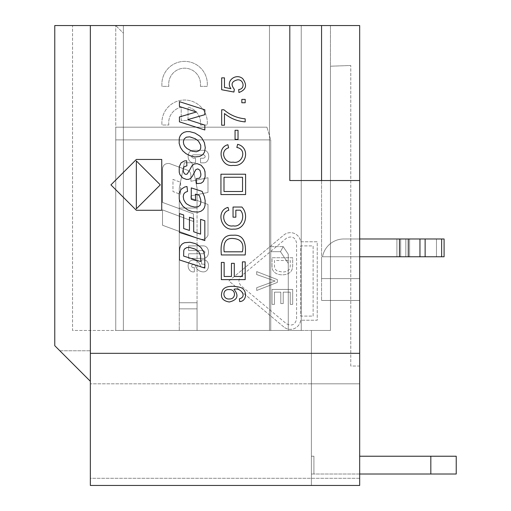 <?xml version="1.0" encoding="UTF-8"?>
<svg xmlns="http://www.w3.org/2000/svg" width="511" height="511" viewBox="0 0 511 511"><rect width="100%" height="100%" fill="white"/><g stroke="black" fill="none" stroke-linecap="round" stroke-linejoin="round"><path stroke-width="0.38" stroke-dasharray="2.56 1.92" d="M359.674 353.325L90.345 353.325L359.674 353.325L90.345 353.325L90.345 485.45L311.397 485.45L90.345 485.45L90.345 383.812L90.345 485.45L90.345 383.812L311.397 383.812L311.397 485.45L311.397 330.457L330.457 330.457L330.457 25.55L330.457 330.457L330.457 66.206L350.782 65.497L330.457 66.206L330.457 330.457L269.476 330.457L269.476 25.55L269.476 330.457L123.375 330.457L123.375 33.17L115.754 25.55L123.375 33.17L123.375 330.457L123.375 25.55L123.375 330.457L123.375 25.55L301.235 25.55L269.476 25.55L269.476 330.457L301.235 330.457L301.235 25.55L330.457 25.55L301.235 25.55L301.235 330.457L301.235 25.55L301.235 330.457L330.457 330.457L311.397 330.457L311.397 383.812L90.345 383.812L90.345 478.283L359.674 478.283L359.674 383.812L359.674 478.283L90.345 478.283L90.345 485.45L359.674 485.45L359.674 180.543L321.566 180.543L321.566 256.771L359.674 256.771L359.674 180.543L321.566 180.543L321.566 278.623L321.566 256.771L359.674 256.771L359.674 180.543L289.801 180.543L289.801 25.55L289.801 180.543L289.801 25.55L90.345 25.55L90.345 381.276L90.345 350.782L59.851 350.782L90.345 381.276L59.851 350.782L90.345 350.782L90.345 381.276L54.773 345.704L54.773 25.55L90.345 25.55L90.345 381.276M359.674 383.812L90.345 383.812L359.674 383.812L311.397 383.812L359.674 383.812L359.674 366.029L350.782 366.029L350.782 65.497L350.782 366.029L359.674 366.029L359.674 383.812M408.27 238.982L444.091 238.982L436.471 238.982L444.091 238.982L441.638 238.982L444.091 238.982L444.091 256.771L359.674 256.771L359.674 278.623L321.566 278.623L321.566 300.474L321.566 256.771L321.566 278.623L359.674 278.623L359.674 300.474L359.674 256.771L399.468 256.771L399.468 238.982L343.794 238.982A21.596 21.596 0 0 0 322.537 256.771L359.674 256.771L322.537 256.771A21.596 21.596 0 0 1 343.794 238.982L359.674 238.982L343.794 238.982A21.596 21.596 0 0 0 322.537 256.771A21.596 21.596 0 0 1 343.794 238.982A21.596 21.596 0 0 0 322.537 256.771L444.091 256.771L399.468 256.771L399.468 238.982L408.27 238.982L408.27 256.771L399.468 256.771L399.468 238.982L408.27 238.982L408.27 256.771L419.953 256.771L408.27 256.771L408.27 238.982L343.794 238.982A21.596 21.596 0 0 0 322.537 256.771A21.596 21.596 0 0 1 343.794 238.982L399.468 238.982M289.801 25.55L321.566 25.55L321.566 256.771L321.566 25.55L321.566 180.543L289.801 180.543L321.566 180.543M270.747 330.457L270.747 139.893L115.754 139.893L115.754 127.188L115.754 139.893L115.754 127.188L115.754 139.893L270.747 139.893L115.754 139.893L270.747 139.893L266.934 127.188L115.754 127.188L266.934 127.188L115.754 127.188L266.934 127.188L270.747 139.893L266.934 127.188L270.747 139.893L270.747 330.457L115.754 330.457L115.754 25.55L115.754 330.457L115.754 139.893L115.754 330.457L270.747 330.457L115.754 330.457L123.375 330.457L123.375 25.55L72.556 25.55L72.556 330.457L123.375 330.457L72.556 330.457L72.556 25.55L269.476 25.55L269.476 330.457L115.754 330.457L270.747 330.457L270.747 139.893L270.747 330.457L288.274 330.457L288.274 254.229L283.196 246.609L280.475 251.687L288.274 263.389L280.475 251.687L283.196 246.609L288.274 254.229L288.274 263.389L288.274 254.229L283.196 246.609L270.747 246.609L270.747 251.687L270.747 246.609L283.196 246.609L280.475 251.687L270.747 251.687L280.475 251.687L288.274 263.389L280.475 251.687L283.196 246.609L288.274 254.229L288.274 330.457L270.747 330.457L288.274 330.457L288.274 263.389L288.274 330.457L270.747 330.457L270.747 246.609L270.747 251.687L280.475 251.687L270.747 251.687L270.747 330.457M359.674 180.543L359.674 278.623L359.674 256.771L400.694 256.771L400.694 238.982L396.9 238.982L409.611 238.982L343.794 238.982L400.694 238.982L400.694 256.771L359.674 256.771L359.674 25.55L321.566 25.55M436.471 238.982L405.823 238.982L444.091 238.982L436.471 238.982L436.471 256.771L436.471 238.982M289.526 269.118A6.49 6.49 0 0 1 286.205 271.456A12.839 12.839 0 0 1 282.206 272.005L277.23 270.939A5.372 5.372 0 0 1 274.899 268.358A10.68 10.68 0 0 1 274.477 264.819L274.477 260.482L290.248 260.482L290.248 264.89A10.705 10.705 0 0 1 289.526 269.118A6.49 6.49 0 0 1 286.205 271.456A12.839 12.839 0 0 1 282.206 272.005L277.23 270.939A5.372 5.372 0 0 1 274.899 268.358A10.68 10.68 0 0 1 274.477 264.819L274.477 260.482L290.248 260.482L290.248 264.89A10.705 10.705 0 0 1 289.526 269.118M272.037 264.858A17.342 17.342 0 0 0 272.599 269.693A8.444 8.444 0 0 0 277.409 274.03A13.791 13.791 0 0 0 282.251 274.822A14.295 14.295 0 0 0 286.416 274.266A10.016 10.016 0 0 0 289.354 272.906A7.384 7.384 0 0 0 292.33 268.531A14.091 14.091 0 0 0 292.682 265.203L292.682 257.748L272.037 257.748L272.037 264.858A17.342 17.342 0 0 0 272.599 269.693A8.444 8.444 0 0 0 277.409 274.03A13.791 13.791 0 0 0 282.251 274.822A14.295 14.295 0 0 0 286.416 274.266A10.016 10.016 0 0 0 289.354 272.906A7.384 7.384 0 0 0 292.33 268.531A14.091 14.091 0 0 0 292.682 265.203L292.682 257.748L272.037 257.748L272.037 264.858M256.707 287.699L275.084 281.012L256.707 274.567L256.707 271.603L277.352 279.6L277.352 282.404L256.707 290.491L256.707 287.699L275.084 281.012L256.707 274.567L256.707 271.603L277.352 279.6L277.352 282.404L256.707 290.491L256.707 287.699M280.795 292.151L274.477 292.151L274.477 304.352L272.037 304.352L272.037 289.424L292.682 289.424L292.682 304.352L290.248 304.352L290.248 292.151L283.222 292.151L283.222 303.572L280.795 303.572L280.795 292.151L274.477 292.151L274.477 304.352L272.037 304.352L272.037 289.424L292.682 289.424L292.682 304.352L290.248 304.352L290.248 292.151L283.222 292.151L283.222 303.572L280.795 303.572L280.795 292.151M172.967 179.418L180.619 182.267L180.619 194.372L172.967 191.555L172.967 179.418L180.619 182.267L180.619 194.372L172.967 191.555L172.967 179.418M313.115 316.098L313.115 245.906L300.73 245.906L300.73 316.098L313.115 316.098L313.115 245.906L300.73 245.906L300.73 316.098L313.115 316.098M296.597 242.987C295.192 237.187 291.807 235.609 286.428 238.235L241.013 276.253C238.26 279.306 238.26 282.468 241.013 285.751L286.428 323.77C291.775 326.414 295.166 324.83 296.597 319.024L296.597 242.987C295.192 237.187 291.807 235.609 286.428 238.235L241.013 276.253C238.26 279.306 238.26 282.468 241.013 285.751L286.428 323.77C291.775 326.414 295.166 324.83 296.597 319.024L296.597 242.987M242.54 177.266L242.54 191.491L223.99 191.491L223.99 177.266L242.54 177.266M136.335 208.833L136.335 160.908L160.301 184.861L136.335 208.833M188.15 247.401L185.742 247.912L183.934 249.873L183.621 256.075L200.746 261.549L200.587 255.749L199.06 252.179L196.773 250.083L193.669 248.391L188.15 247.401M189.389 150.093L194.768 151.761L197.878 151.397L200.133 149.589L200.919 146.657L199.52 142.435L197.022 139.861L191.58 137.197L187.914 136.827L185.071 137.938L184.12 139.011L183.36 141.86L183.756 144.3L184.944 146.51L189.389 150.093M242.399 251.814C244.258 243.485 241.154 239.046 233.093 238.49C224.137 237.724 223.454 245.408 224.137 251.814L242.399 251.814M229.184 289.609C221.934 288.772 222.317 299.753 229.426 298.967C236.031 299.369 236.382 289.092 229.184 289.609M270.747 246.609L283.196 246.609L270.747 246.609M245.593 194.544L220.944 194.544L220.944 174.213L245.593 174.213L245.593 194.544M242.399 261.868L245.191 261.868L245.191 279.626L221.34 279.626L221.34 262.424L224.137 262.424L224.137 276.477L231.47 276.477L231.47 263.331L234.281 263.331L234.281 276.477L242.399 276.477L242.399 261.868M240.304 210.174L235.839 210.174L235.839 217.181L233.048 217.181L233.048 207.032L241.875 207.032C249.394 214.786 244.916 230.097 233.38 229.107C220.829 231.004 215.578 210.487 228.027 207.396L228.807 210.289C219.711 212.64 223.722 227.765 233.201 225.868C241.748 227.638 245.593 215.272 240.304 210.174M235.06 130.299L238.03 130.299L238.03 139.382L235.06 139.382L235.06 130.299M241.844 99.396L245.191 99.396L245.191 102.762L241.844 102.762L241.844 99.396M204.834 125.099L204.834 129.966L179.425 121.842L179.425 116.955L196.428 111.966L179.425 106.518L179.425 101.663L204.834 109.795L204.834 114.668L187.761 119.631L204.834 125.099M190.795 167.723L192.685 164.919L195.438 163.641L199.271 164.165L202.88 166.931L204.208 169.084L205.269 174.609L204.777 178.531L203.34 181.514L202.318 182.529L199.737 183.596L196.601 183.628L196.339 178.62L199.546 178.167L200.753 175.912L200.491 171.255L198.587 169.103L197.048 168.905L195.854 169.607L191.861 177.093L189.638 178.984L187.601 179.457L184.414 178.927L181.105 176.493L179.929 174.583L178.991 169.531L179.923 164.574L181.086 162.843L184.503 160.933L186.675 160.767L186.898 165.8L184.107 166.81L183.245 168.694L183.475 172.405L185.091 174.168L186.509 174.334L187.626 173.702L190.795 167.723M204.834 220.72L204.834 240.572L179.425 232.435L179.425 213.598L183.673 214.952L183.673 228.558L189.44 230.416L189.44 217.264L193.688 218.619L193.688 231.777L200.587 234.134L200.587 219.353L204.834 220.72M161.744 159.458L136.335 159.458L110.925 184.88L136.335 210.27L161.744 210.27L161.744 159.458M179.463 250.198L179.866 247.535L180.971 245.242L182.836 243.523L185.423 242.457L188.725 242.163L192.596 242.725L195.03 243.517L199.226 245.989L202.305 249.144L204.457 254.076L204.834 268.09L179.425 259.939L179.463 250.198M185.065 208.22L181.245 204.113L179.246 199.041L179.22 193.49L181.041 189.37L184.599 187.013L187 186.502L187.556 191.433L185.154 192.372L183.705 194.116L183.225 196.62L183.807 199.878L185.576 202.841L186.937 204.093L190.501 206.054L194.621 207.044L198.159 206.789L200.223 205.09L200.9 202.017L200.689 199.718L199.284 195.343L195.509 194.142L195.509 200.625L191.261 199.264L191.261 187.895L202.164 191.401L204.368 196.582L205.167 200.612L205.026 205.499L204.317 207.83L203.135 209.625L200.906 211.279L198.089 212.11L194.691 212.116L189.888 210.922L185.065 208.22M193.337 156.692L187.991 154.801L184.311 152.393L181.494 149.244L179.629 145.38L178.991 140.953L179.316 138.053L180.294 135.619L181.922 133.665L184.088 132.292L186.675 131.614L189.683 131.627L194.934 133.052L199.782 136.047L201.711 137.97L204.381 142.537L205.281 147.717L204.566 151.863L203.672 153.498L202.516 154.82L199.673 156.468L196.48 157.005L193.337 156.692M224.47 87.419L230.902 88.678C225.166 81.025 235.986 72.837 242.699 78.624C247.465 85.158 246.206 89.795 238.918 92.536L238.701 89.514C245.51 89.201 243.773 78.93 237.366 79.876C231.56 81.358 230.55 84.5 234.332 89.297L233.936 92.044L221.672 89.738L221.672 77.864L224.47 77.864L224.47 87.419M245.191 121.88C237.443 121.292 230.538 118.507 224.47 113.525L224.47 125.233L221.672 125.233L221.672 109.782L223.946 109.782C229.988 115.039 237.072 118.067 245.191 118.846L245.191 121.88M227.887 144.715L228.615 147.8C219.36 150.553 224.182 163.737 233.08 162.14C242.259 164.478 247.541 149.25 236.842 147.462L237.634 144.319C250.671 147.468 246.647 167.052 233.093 165.392C220.822 167.544 216.07 147.653 227.887 144.715M245.191 254.957L221.34 254.957C220.554 246.257 220.797 234.377 233.137 235.239C245.133 234.07 246.174 245.976 245.191 254.957M239.429 298.807C247.733 296.578 240.253 287.163 234 289.277C239.135 295.697 237.577 299.938 229.33 302.001C222.144 300.832 219.877 296.929 222.534 290.28C225.555 285.125 234.919 286.039 240.061 287.354C247.279 289.047 247.567 301.26 239.653 301.599L239.429 298.807M203.966 150.304L192.998 150.304C186.604 150.656 186.483 161.923 192.698 162.702L195.515 162.702L195.515 158.231L193.548 158.231C191.184 157.331 191.031 156.194 193.101 154.814L203.863 154.814C205.799 156.257 205.639 157.414 203.378 158.282L200.516 158.231L200.516 162.868L204.336 162.824C210.257 161.968 210.296 150.566 203.966 150.304L192.998 150.304C186.604 150.656 186.483 161.923 192.698 162.702L195.515 162.702L195.515 158.231L193.548 158.231C191.184 157.331 191.031 156.194 193.101 154.814L203.863 154.814C205.799 156.257 205.639 157.414 203.378 158.282L200.516 158.231L200.516 162.868L204.336 162.824C210.257 161.968 210.296 150.566 203.966 150.304M168.86 125.016A15.911 15.911 0 0 1 181.201 107.201L181.201 120.468L188.016 120.468L188.016 107.201A15.911 15.911 0 0 1 200.357 125.016L207.223 125.016A22.727 22.727 0 0 0 184.612 100.015A22.727 22.727 0 0 0 161.993 125.016L168.86 125.016A15.911 15.911 0 0 1 181.201 107.201L181.201 120.468L188.016 120.468L188.016 107.201A15.911 15.911 0 0 1 200.357 125.016L207.223 125.016A22.727 22.727 0 0 0 184.612 100.015A22.727 22.727 0 0 0 161.993 125.016L168.86 125.016M200.357 86.378L207.223 86.378A22.727 22.727 0 0 0 184.612 61.377A22.727 22.727 0 0 0 161.993 86.378L168.86 86.378A15.911 15.911 0 0 1 184.612 68.193A15.911 15.911 0 0 1 200.357 86.378L207.223 86.378A22.727 22.727 0 0 0 184.612 61.377A22.727 22.727 0 0 0 161.993 86.378L168.86 86.378A15.911 15.911 0 0 1 184.612 68.193A15.911 15.911 0 0 1 200.357 86.378M162.472 171.268C162.14 165.832 164.414 163.239 169.288 163.494L186.732 169.914C189.453 170.821 190.859 172.718 190.935 175.605L190.935 181.284L207.983 177.732L207.983 192.455L190.935 195.879L190.935 198.166L207.983 204.445L207.983 235.245C206.125 239.033 203.18 240.202 199.149 238.746L162.524 225.255L162.511 209.9L193.445 221.467L193.445 213.854L162.504 202.413L162.472 171.268C162.14 165.832 164.414 163.239 169.288 163.494L186.732 169.914C189.453 170.821 190.859 172.718 190.935 175.605L190.935 181.284L207.983 177.732L207.983 192.455L190.935 195.879L190.935 198.166L207.983 204.445L207.983 235.245C206.125 239.033 203.18 240.202 199.149 238.746L162.524 225.255L162.511 209.9L193.445 221.467L193.445 213.854L162.504 202.413L162.472 171.268M188.597 250.55L188.597 245.887L203.582 245.887C210.072 246.251 210.213 258.119 203.582 258.381L188.597 258.381L188.597 253.756L203.206 253.756C205.524 252.664 205.524 251.597 203.206 250.55L188.597 250.55L188.597 245.887L203.582 245.887C210.072 246.251 210.213 258.119 203.582 258.381L188.597 258.381L188.597 253.756L203.206 253.756C205.524 252.664 205.524 251.597 203.206 250.55L188.597 250.55M194.34 267.515L194.34 271.846C186.732 273.123 185.71 259.677 193.509 260.137C196.812 260.348 199.092 262.124 200.331 265.471C201.136 269.642 207.996 266.378 203.748 264.136L201.583 264.136L201.583 259.805L203.787 259.85C210.666 260.188 209.855 272.714 202.726 271.852C199.003 271.45 196.499 269.335 195.215 265.516C192.634 261.134 189.294 268.729 194.34 267.515L194.34 271.846C186.732 273.123 185.71 259.677 193.509 260.137C196.812 260.348 199.092 262.124 200.331 265.471C201.136 269.642 207.996 266.378 203.748 264.136L201.583 264.136L201.583 259.805L203.787 259.85C210.666 260.188 209.855 272.714 202.726 271.852C199.003 271.45 196.499 269.335 195.215 265.516C192.634 261.134 189.294 268.729 194.34 267.515M283.848 326.995L228.909 281.005L283.848 235.015A10.322 10.322 0 0 1 300.66 241.78L317.242 241.78L317.242 320.231L300.66 320.231A10.322 10.322 0 0 1 283.848 326.995L228.909 281.005L283.848 235.015A10.322 10.322 0 0 1 300.66 241.78L317.242 241.78L317.242 320.231L300.66 320.231A10.322 10.322 0 0 1 283.848 326.995M197.061 330.457L179.272 330.457L197.061 330.457L179.272 330.457L197.061 330.457L179.272 330.457L197.061 330.457L197.061 302.761L179.272 302.761L197.061 302.761L197.061 208.034L179.272 208.034L179.272 308.861L197.061 308.861L197.061 330.457L197.061 302.761L197.061 330.457L197.061 302.761L179.272 302.761L197.061 302.761L197.061 208.034L197.061 330.457M311.397 474.016L311.397 456.227L311.397 474.016L456.227 474.016L359.674 474.016L359.674 456.227L359.674 474.016L359.674 456.227L359.674 474.016L456.227 474.016L311.397 474.016M90.345 353.325L90.345 25.55M359.674 485.45L90.345 485.45L359.674 485.45L359.674 478.283L359.674 485.45M359.674 256.771L322.537 256.771A21.596 21.596 0 0 1 343.794 238.982L359.674 238.982M441.638 256.771L419.953 256.771L441.638 256.771L441.638 238.982M399.468 256.771L408.27 256.771M191.976 162.76L184.356 162.76L191.976 162.76L197.061 188.169L191.976 162.76L184.356 162.76L179.272 188.169L179.272 208.034L197.061 208.034L197.061 188.169L197.061 208.034L179.272 208.034L179.272 188.169L184.356 162.76L191.976 162.76L197.061 188.169L191.976 162.76L184.356 162.76L179.272 188.169L179.272 308.861L179.272 302.761L197.061 302.761L197.061 208.034L197.061 302.761L179.272 302.761L179.272 308.861L197.061 308.861L179.272 308.861L179.272 330.457L179.272 208.034L197.061 208.034L197.061 188.169L197.061 208.034L197.061 188.169L197.061 208.034L179.272 208.034L179.272 188.169L184.356 162.76L191.976 162.76L197.061 188.169L191.976 162.76M179.272 208.034L179.272 302.761L179.272 208.034L197.061 208.034L197.061 308.861L179.272 308.861L179.272 330.457L179.272 188.169L184.356 162.76L179.272 188.169L179.272 208.034M179.272 308.861L197.061 308.861L179.272 308.861L179.272 330.457L179.272 308.861M359.674 456.227L456.227 456.227L456.227 474.016L456.227 456.227L430.824 456.227L430.824 474.016L456.227 474.016L456.227 456.227L430.824 456.227L456.227 456.227L456.227 474.016L456.227 456.227L430.824 456.227L430.824 474.016L359.674 474.016M430.824 456.227L430.824 474.016M313.914 456.227L313.914 474.016L313.914 456.227L311.397 456.227L313.914 456.227M396.9 256.771L396.9 238.982L396.9 256.771M405.823 256.771L405.823 238.982L405.823 256.771M409.611 238.982L409.611 256.771L409.611 238.982M425.126 238.982L425.126 256.771M419.953 238.982L419.953 256.771M359.674 278.623L321.566 278.623L359.674 278.623M400.694 238.982L400.694 256.771L400.694 238.982M321.566 300.474L359.674 300.474L321.566 300.474M444.091 238.982L444.091 256.771L444.091 238.982"/><path stroke-width="0.77" d="M359.674 256.771L399.468 256.771L399.468 238.982L359.674 238.982M359.674 353.325L359.674 485.45L90.345 485.45L90.345 353.325L359.674 353.325L359.674 180.543L289.801 180.543L289.801 25.55L321.566 25.55L321.566 180.543M441.638 238.982L441.638 256.771L444.091 256.771L444.091 238.982L419.953 238.982L419.953 256.771L408.27 256.771L408.27 238.982L399.468 238.982M419.953 238.982L408.27 238.982M419.953 256.771L441.638 256.771M399.468 256.771L408.27 256.771M223.99 191.491L223.99 177.266L242.54 177.266L242.54 191.491L223.99 191.491M160.301 184.861L136.335 208.833L136.335 160.908L160.301 184.861M189.805 247.49L186.796 247.541L184.337 249.106L183.762 250.607L183.621 256.075L200.746 261.549L200.587 255.749L199.06 252.179L195.323 249.164L189.805 247.49M186.93 148.49L191.995 151.186L196.416 151.767L199.149 150.656L200.133 149.589L200.721 148.254L200.759 145.245L198.434 141.087L195.291 138.743L189.773 136.852L186.349 137.191L184.12 139.011L183.36 141.86L183.756 144.3L184.944 146.51L186.93 148.49M224.137 251.814L242.399 251.814C244.258 243.485 241.154 239.046 233.093 238.49C224.137 237.724 223.454 245.408 224.137 251.814M229.184 289.609C221.934 288.772 222.317 299.753 229.426 298.967C236.031 299.369 236.382 289.092 229.184 289.609M90.345 353.325L90.345 25.55L54.773 25.55L54.773 345.704L90.345 381.276M245.593 174.213L245.593 194.544L220.944 194.544L220.944 174.213L245.593 174.213M242.399 276.477L242.399 261.868L245.191 261.868L245.191 279.626L221.34 279.626L221.34 262.424L224.137 262.424L224.137 276.477L231.47 276.477L231.47 263.331L234.281 263.331L234.281 276.477L242.399 276.477M228.807 210.289C219.711 212.64 223.722 227.765 233.201 225.868C241.748 227.638 245.593 215.272 240.304 210.174L235.839 210.174L235.839 217.181L233.048 217.181L233.048 207.032L241.875 207.032C249.394 214.786 244.916 230.097 233.38 229.107C220.829 231.004 215.578 210.487 228.027 207.396L228.807 210.289M235.06 139.382L235.06 130.299L238.03 130.299L238.03 139.382L235.06 139.382M241.844 102.762L241.844 99.396L245.191 99.396L245.191 102.762L241.844 102.762M187.761 119.631L204.834 125.099L204.834 129.966L179.425 121.842L179.425 116.955L196.428 111.966L179.425 106.518L179.425 101.663L204.834 109.795L204.834 114.668L187.761 119.631M189.619 170.163L191.817 165.979L193.95 164.069L197.137 163.629L201.187 165.264L204.208 169.084L205 171.645L205.141 176.685L203.34 181.514L201.104 183.213L196.601 183.628L196.339 178.62L199.546 178.167L200.753 175.912L200.9 174.091L199.98 170.278L197.763 168.886L195.854 169.607L192.481 176.078L190.488 178.499L188.668 179.316L186.432 179.412L182.638 177.956L179.929 174.583L179.227 172.264L179.227 166.803L181.086 162.843L184.503 160.933L186.675 160.767L186.898 165.8L184.107 166.81L183.245 168.694L183.219 171.345L184.452 173.785L185.819 174.353L187.109 174.117L189.619 170.163M200.587 219.353L204.834 220.72L204.834 240.572L179.425 232.435L179.425 213.598L183.673 214.952L183.673 228.558L189.44 230.416L189.44 217.264L193.688 218.619L193.688 231.777L200.587 234.134L200.587 219.353M110.925 184.88L136.335 210.27L161.744 210.27L161.744 159.458L136.335 159.458L110.925 184.88M179.438 251.418L179.655 248.448L180.517 245.944L182.14 244.028L184.484 242.731L189.958 242.252L195.03 243.517L197.252 244.635L200.906 247.49L203.902 252.217L204.79 257.065L204.834 268.09L179.425 259.939L179.438 251.418M187.588 209.849L182.951 206.31L179.993 201.679L179.246 199.041L179.22 193.49L181.041 189.37L184.599 187.013L187 186.502L187.556 191.433L185.154 192.372L183.705 194.116L183.225 196.62L183.807 199.878L185.576 202.841L186.937 204.093L190.501 206.054L194.621 207.044L198.159 206.789L200.223 205.09L200.9 202.017L200.689 199.718L199.284 195.343L195.509 194.142L195.509 200.625L191.261 199.264L191.261 187.895L202.164 191.401L204.368 196.582L205.167 200.612L205.026 205.499L204.317 207.83L203.135 209.625L200.906 211.279L198.089 212.11L192.257 211.682L187.588 209.849M194.863 156.941L190.124 155.727L186.055 153.69L182.785 150.911L180.428 147.392L179.15 143.233L179.316 138.053L180.294 135.619L181.922 133.665L184.088 132.292L186.675 131.614L189.683 131.627L194.934 133.052L199.782 136.047L201.711 137.97L204.381 142.537L205.281 147.717L204.566 151.863L203.672 153.498L202.516 154.82L199.673 156.468L194.863 156.941M224.47 77.864L224.47 87.419L230.902 88.678C225.166 81.025 235.986 72.837 242.699 78.624C247.465 85.158 246.206 89.795 238.918 92.536L238.701 89.514C245.51 89.201 243.773 78.93 237.366 79.876C231.56 81.358 230.55 84.5 234.332 89.297L233.936 92.044L221.672 89.738L221.672 77.864L224.47 77.864M245.191 118.846L245.191 121.88C237.443 121.292 230.538 118.507 224.47 113.525L224.47 125.233L221.672 125.233L221.672 109.782L223.946 109.782C229.988 115.039 237.072 118.067 245.191 118.846M237.634 144.319C250.671 147.468 246.647 167.052 233.093 165.392C220.822 167.544 216.07 147.653 227.887 144.715L228.615 147.8C219.36 150.553 224.182 163.737 233.08 162.14C242.259 164.478 247.541 149.25 236.842 147.462L237.634 144.319M221.34 254.957C220.554 246.257 220.797 234.377 233.137 235.239C245.133 234.07 246.174 245.976 245.191 254.957L221.34 254.957M239.653 301.599L239.429 298.807C247.733 296.578 240.253 287.163 234 289.277C239.135 295.697 237.577 299.938 229.33 302.001C222.144 300.832 219.877 296.929 222.534 290.28C225.555 285.125 234.919 286.039 240.061 287.354C247.279 289.047 247.567 301.26 239.653 301.599M90.345 25.55L289.801 25.55M359.674 180.543L359.674 25.55L321.566 25.55M456.227 456.227L456.227 474.016L430.824 474.016L430.824 456.227L456.227 456.227M359.674 474.016L430.824 474.016M430.824 456.227L359.674 456.227M425.126 238.982L425.126 256.771"/></g></svg>
